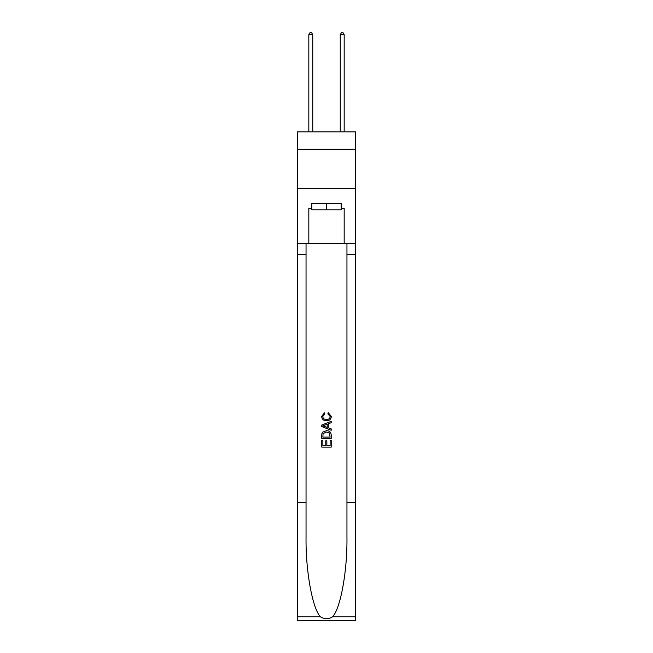 <?xml version="1.0" encoding="UTF-8"?>
<svg xmlns="http://www.w3.org/2000/svg" width="653" height="653" viewBox="0 0 653 653"><rect width="100%" height="100%" fill="white"/><g stroke="black" fill="none" stroke-linecap="round" stroke-linejoin="round"><path stroke-width="0.98" d="M355.559 149.186L355.559 131.906L297.442 131.906L297.442 149.186L355.559 149.186L355.559 188.448L297.442 188.448L297.442 149.186M341.184 203.524L341.184 209.809L311.816 209.809L311.816 203.524M326.5 203.524L326.5 209.809M330.124 440.244L330.124 445.795L326.859 445.795L330.124 445.795L330.124 440.244L331.21 440.244L331.21 447.125L321.782 447.125L321.782 440.481L321.782 447.125M325.774 440.848L325.774 445.795L322.868 445.795L325.774 445.795L325.774 440.848L326.859 440.848L326.859 445.795M322.59 432.172L321.921 433.543L322.59 432.172L326.443 430.694C329.463 430.686 331.047 432.139 331.21 435.053L331.21 438.432L321.782 438.432L321.782 435.208L321.782 438.432M328.19 412.574L327.879 413.904L328.19 412.574L331.332 416.418C331.071 419.316 329.439 420.769 326.427 420.793L326.427 420.793C323.529 420.728 321.945 419.283 321.66 416.451L324.402 412.818L324.688 414.149L322.753 416.516C323.031 418.549 324.255 419.528 326.418 419.463C328.622 419.577 329.896 418.606 330.238 416.549L327.879 413.904M332.573 616.767L355.559 616.767L355.559 620.35L297.442 620.35L297.442 502.557L306.045 502.557L306.045 537.574C305.628 571.048 312.42 608.441 320.427 616.767C324.468 619.354 328.524 619.354 332.573 616.767C340.58 608.441 347.372 571.048 346.955 537.574L346.955 243.414M321.782 425.054L321.782 426.556L331.21 430.294L321.782 426.556L321.782 425.054L331.21 421.316L321.782 425.054M346.955 502.557L355.559 502.557L355.559 188.448M297.442 502.557L297.442 188.448M306.045 243.414L306.045 502.557M355.559 616.767L355.559 502.557M297.442 243.414L308.828 243.414L308.828 208.234L311.816 208.234M341.184 208.234L341.658 208.234L341.658 203.524L311.342 203.524L311.342 208.234M341.658 208.234L344.172 208.234L344.172 243.414L355.559 243.414M308.828 243.414L344.172 243.414M331.21 421.316L331.21 422.72L328.312 423.797L328.312 427.813L331.21 428.882L331.21 430.294M324.614 426.45L327.218 427.413L327.218 424.197L322.868 425.805L324.614 426.45M327.218 424.197L327.218 427.413M321.782 435.208L321.921 433.543M329.455 432.931L330.124 437.102L329.455 432.931L326.427 432.025L323.064 433.633L322.868 437.102L330.124 437.102L322.868 437.102M321.782 440.481L322.868 440.481L322.868 445.795M312.754 131.906L312.754 34.691L308.828 34.691L308.828 131.906M308.828 34.691L310.012 32.65L311.579 32.65L312.754 34.691M344.172 131.906L344.172 34.691L340.246 34.691L340.246 131.906M340.246 34.691L341.421 32.65L342.988 32.65L344.172 34.691M346.955 254.409L355.559 254.409M306.045 254.409L297.442 254.409M297.442 616.767L320.427 616.767"/></g></svg>
